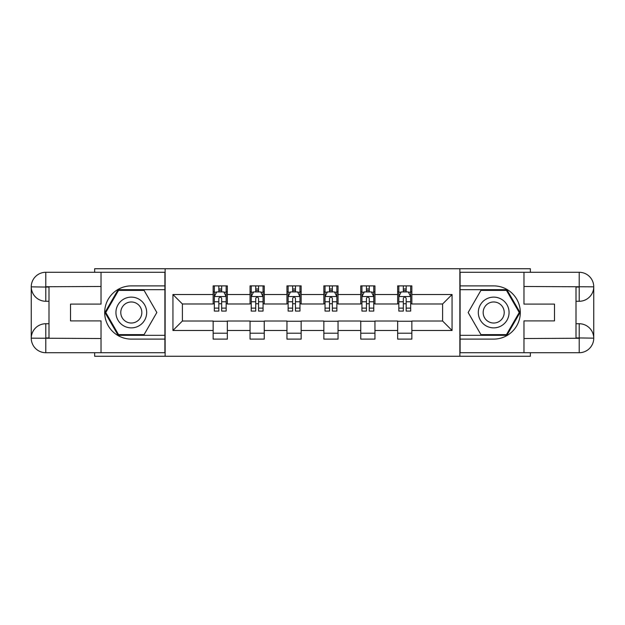 <?xml version="1.0" encoding="UTF-8"?>
<svg xmlns="http://www.w3.org/2000/svg" width="625" height="625" viewBox="0 0 625 625"><rect width="100%" height="100%" fill="white"/><g stroke="black" fill="none" stroke-linecap="round" stroke-linejoin="round"><path stroke-width="0.94" d="M94.641 352.711L94.641 356.258L530.359 356.258L530.359 352.711M530.359 272.289L530.359 268.742L459.867 268.742L459.867 356.258M459.867 268.742L94.641 268.742L94.641 272.289M165.133 356.258L165.133 268.742M411.852 294.523L411.852 285.891L397.656 285.891L397.656 294.523L374.945 294.523L374.945 285.891L360.758 285.891L360.758 294.523L338.047 294.523L338.047 285.891L323.852 285.891L323.852 294.523L301.148 294.523L301.148 285.891L286.953 285.891L286.953 294.523L264.242 294.523L264.242 285.891L250.055 285.891L250.055 294.523L227.344 294.523L227.344 285.891L213.148 285.891L213.148 294.523L172.938 294.523L172.938 330.477L182.398 321.016L213.148 321.016L213.148 339.109L227.344 339.109L227.344 321.016L250.055 321.016L250.055 339.109L264.242 339.109L264.242 321.016L286.953 321.016L286.953 339.109L301.148 339.109L301.148 321.016L323.852 321.016L323.852 339.109L338.047 339.109L338.047 321.016L360.758 321.016L360.758 339.109L374.945 339.109L374.945 321.016L397.656 321.016L397.656 339.109L411.852 339.109L411.852 321.016L442.602 321.016L442.602 303.984L411.852 303.984L411.852 294.523L452.062 294.523L452.062 330.477L411.852 330.477M397.656 330.477L374.945 330.477M360.758 330.477L338.047 330.477M323.852 330.477L301.148 330.477M286.953 330.477L264.242 330.477M250.055 330.477L227.344 330.477M213.148 330.477L172.938 330.477M397.656 294.523L397.656 303.984L374.945 303.984L374.945 294.523M360.758 294.523L360.758 303.984L338.047 303.984L338.047 294.523M323.852 294.523L323.852 303.984L301.148 303.984L301.148 294.523M286.953 294.523L286.953 303.984L264.242 303.984L264.242 294.523M250.055 294.523L250.055 303.984L227.344 303.984L227.344 294.523M213.148 294.523L213.148 303.984L182.398 303.984L172.938 294.523M182.398 303.984L182.398 321.016M452.062 330.477L442.602 321.016M442.602 303.984L452.062 294.523M213.148 291.805L214.336 291.805M218.828 291.805L221.664 291.805M226.164 291.805L227.344 291.805M213.148 303.75L214.336 303.75M218.828 303.75L221.664 303.75M226.164 303.75L227.344 303.75M213.148 321.25L227.344 321.25M213.148 333.195L227.344 333.195M250.055 321.25L264.242 321.25M250.055 333.195L264.242 333.195M250.055 291.805L251.234 291.805M255.727 291.805L258.57 291.805M263.062 291.805L264.242 291.805M250.055 303.75L251.234 303.75M255.727 303.75L258.57 303.75M263.062 303.75L264.242 303.75M286.953 321.25L301.148 321.25M286.953 333.195L301.148 333.195M286.953 291.805L288.133 291.805M292.633 291.805L295.469 291.805M299.961 291.805L301.148 291.805M286.953 303.75L288.133 303.75M292.633 303.75L295.469 303.75M299.961 303.75L301.148 303.75M323.852 321.25L338.047 321.25M323.852 333.195L338.047 333.195M323.852 291.805L325.039 291.805M329.531 291.805L332.367 291.805M336.867 291.805L338.047 291.805M323.852 303.75L325.039 303.75M329.531 303.75L332.367 303.75M336.867 303.75L338.047 303.75M360.758 321.25L374.945 321.25M360.758 333.195L374.945 333.195M360.758 291.805L361.938 291.805M366.43 291.805L369.273 291.805M373.766 291.805L374.945 291.805M360.758 303.75L361.938 303.75M366.43 303.75L369.273 303.75M373.766 303.75L374.945 303.75M397.656 321.25L411.852 321.25M397.656 333.195L411.852 333.195M397.656 291.805L398.836 291.805M403.336 291.805L406.172 291.805M410.664 291.805L411.852 291.805M397.656 303.75L398.836 303.75M403.336 303.75L406.172 303.75M410.664 303.75L411.852 303.75M221.664 288.961L218.828 288.961M226.164 308.117L221.664 308.117L221.664 311.078L226.164 311.078L226.164 296.648L223.797 291.922L216.703 291.922L214.336 296.648L214.336 311.078L218.828 311.078L218.828 308.117L214.336 308.117M214.336 296.648L214.336 285.891M226.164 296.648L226.164 285.891M218.828 291.922L218.828 285.891M221.664 285.891L221.664 291.922M221.664 308.117L221.664 298.422C220.719 296.602 219.773 296.602 218.828 298.422L218.828 308.117M138.992 299.188A15.375 15.375 0 0 0 117.992 304.812A15.375 15.375 0 0 0 123.617 325.812A15.375 15.375 0 0 0 144.625 320.188A15.375 15.375 0 0 0 138.992 299.188M136.57 303.383A10.523 10.523 0 0 0 122.195 307.234A10.523 10.523 0 0 0 126.047 321.617A10.523 10.523 0 0 0 140.422 317.766A10.523 10.523 0 0 0 136.57 303.383M144.078 334.617L118.539 334.617L105.773 312.5L118.539 290.383L144.078 290.383L156.844 312.5L144.078 334.617M501.383 299.188A15.375 15.375 0 0 0 480.375 304.812A15.375 15.375 0 0 0 486.008 325.812A15.375 15.375 0 0 0 507.008 320.188A15.375 15.375 0 0 0 501.383 299.188M498.953 303.383A10.523 10.523 0 0 0 484.578 307.234A10.523 10.523 0 0 0 488.43 321.617A10.523 10.523 0 0 0 502.805 317.766A10.523 10.523 0 0 0 498.953 303.383M506.461 334.617L480.922 334.617L468.156 312.5L480.922 290.383L506.461 290.383L519.227 312.5L506.461 334.617M48.992 301.266L45.797 301.266A14.547 14.547 0 0 1 31.25 286.836A14.547 14.547 0 0 1 45.797 272.289L164.898 272.289L164.898 285.891L131.305 285.891A26.609 26.609 0 0 0 104.695 312.5A26.609 26.609 0 0 0 131.305 339.109L164.898 339.109L164.898 352.711L45.797 352.711A14.547 14.547 0 0 1 31.25 338.164A14.547 14.547 0 0 1 45.797 323.734L48.992 323.734M164.898 339.109L164.898 285.891M101.031 272.289L101.031 304.102L70.516 304.102L70.516 320.898L101.031 320.898L101.031 352.711M45.797 301.266A14.547 14.547 0 0 1 31.25 286.836L45.797 287.07L45.797 301.266A14.547 14.547 0 0 1 31.25 286.836L31.25 338.164L101.031 338.523M45.797 338.523L45.797 352.711A14.547 14.547 0 0 1 31.25 338.164A14.547 14.547 0 0 1 45.797 323.734L45.797 337.93L48.992 337.93L48.992 287.07L45.797 287.07M164.898 289.672L118.133 289.672L104.953 312.5L118.133 335.328L164.898 335.328M576.008 323.734L579.203 323.734A14.547 14.547 0 0 1 593.75 338.164A14.547 14.547 0 0 1 579.203 352.711L460.102 352.711L460.102 339.109L493.695 339.109A26.609 26.609 0 0 0 520.305 312.5A26.609 26.609 0 0 0 493.695 285.891L460.102 285.891L460.102 272.289L579.203 272.289A14.547 14.547 0 0 1 593.75 286.836A14.547 14.547 0 0 1 579.203 301.266L576.008 301.266M460.102 285.891L460.102 339.109M523.969 352.711L523.969 320.898L554.484 320.898L554.484 304.102L523.969 304.102L523.969 272.289M579.203 323.734A14.547 14.547 0 0 1 593.75 338.164L579.203 337.93L579.203 323.734A14.547 14.547 0 0 1 593.75 338.164L593.75 286.836L523.969 286.477M579.203 286.477L579.203 272.289A14.547 14.547 0 0 1 593.75 286.836A14.547 14.547 0 0 1 579.203 301.266L579.203 287.07L576.008 287.07L576.008 337.93L579.203 337.93M460.102 335.328L506.867 335.328L520.047 312.5L506.867 289.672L460.102 289.672M258.57 288.961L255.727 288.961M263.062 308.117L258.57 308.117L258.57 311.078L263.062 311.078L263.062 296.648L260.695 291.922L253.602 291.922L251.234 296.648L251.234 311.078L255.727 311.078L255.727 308.117L251.234 308.117M251.234 296.648L251.234 285.891M263.062 296.648L263.062 285.891M255.727 291.922L255.727 285.891M258.57 285.891L258.57 291.922M258.57 308.117L258.57 298.422C257.625 296.602 256.68 296.602 255.727 298.422L255.727 308.117M295.469 288.961L292.633 288.961M299.961 308.117L295.469 308.117L295.469 311.078L299.961 311.078L299.961 296.648L297.602 291.922L290.5 291.922L288.133 296.648L288.133 311.078L292.633 311.078L292.633 308.117L288.133 308.117M288.133 296.648L288.133 285.891M299.961 296.648L299.961 285.891M292.633 291.922L292.633 285.891M295.469 285.891L295.469 291.922M295.469 308.117L295.469 298.422C294.523 296.602 293.578 296.602 292.633 298.422L292.633 308.117M332.367 288.961L329.531 288.961M336.867 308.117L332.367 308.117L332.367 311.078L336.867 311.078L336.867 296.648L334.5 291.922L327.398 291.922L325.039 296.648L325.039 311.078L329.531 311.078L329.531 308.117L325.039 308.117M325.039 296.648L325.039 285.891M336.867 296.648L336.867 285.891M329.531 291.922L329.531 285.891M332.367 285.891L332.367 291.922M332.367 308.117L332.367 298.422C331.422 296.602 330.477 296.602 329.531 298.422L329.531 308.117M369.273 288.961L366.43 288.961M373.766 308.117L369.273 308.117L369.273 311.078L373.766 311.078L373.766 296.648L371.398 291.922L364.305 291.922L361.938 296.648L361.938 311.078L366.43 311.078L366.43 308.117L361.938 308.117M361.938 296.648L361.938 285.891M373.766 296.648L373.766 285.891M366.43 291.922L366.43 285.891M369.273 285.891L369.273 291.922M369.273 308.117L369.273 298.422C368.328 296.602 367.383 296.602 366.43 298.422L366.43 308.117M406.172 288.961L403.336 288.961M410.664 308.117L406.172 308.117L406.172 311.078L410.664 311.078L410.664 296.648L408.297 291.922L401.203 291.922L398.836 296.648L398.836 311.078L403.336 311.078L403.336 308.117L398.836 308.117M398.836 296.648L398.836 285.891M410.664 296.648L410.664 285.891M403.336 291.922L403.336 285.891M406.172 285.891L406.172 291.922M406.172 308.117L406.172 298.422C405.227 296.602 404.281 296.602 403.336 298.422L403.336 308.117M226.102 296.531L214.391 296.531M214.336 292.203L216.555 292.203M223.938 292.203L226.164 292.203M218.828 301.773L214.336 301.773M226.164 301.773L221.664 301.773M221.664 290.469L218.828 290.469M101.031 286.477L45.461 286.734M31.25 338.164A14.547 14.547 0 0 1 45.797 323.734M31.25 286.836A14.547 14.547 0 0 1 45.797 272.289L45.797 286.477M523.969 338.523L579.539 338.266M593.75 286.836A14.547 14.547 0 0 1 579.203 301.266M593.75 338.164A14.547 14.547 0 0 1 579.203 352.711L579.203 338.523M263 296.531L251.297 296.531M251.234 292.203L253.461 292.203M260.836 292.203L263.062 292.203M255.727 301.773L251.234 301.773M263.062 301.773L258.57 301.773M258.57 290.469L255.727 290.469M299.906 296.531L288.195 296.531M288.133 292.203L290.359 292.203M297.742 292.203L299.961 292.203M292.633 301.773L288.133 301.773M299.961 301.773L295.469 301.773M295.469 290.469L292.633 290.469M336.805 296.531L325.094 296.531M325.039 292.203L327.258 292.203M334.641 292.203L336.867 292.203M329.531 301.773L325.039 301.773M336.867 301.773L332.367 301.773M332.367 290.469L329.531 290.469M373.703 296.531L362 296.531M361.938 292.203L364.164 292.203M371.539 292.203L373.766 292.203M366.43 301.773L361.938 301.773M373.766 301.773L369.273 301.773M369.273 290.469L366.43 290.469M410.609 296.531L398.898 296.531M398.836 292.203L401.062 292.203M408.445 292.203L410.664 292.203M403.336 301.773L398.836 301.773M410.664 301.773L406.172 301.773M406.172 290.469L403.336 290.469"/></g></svg>
